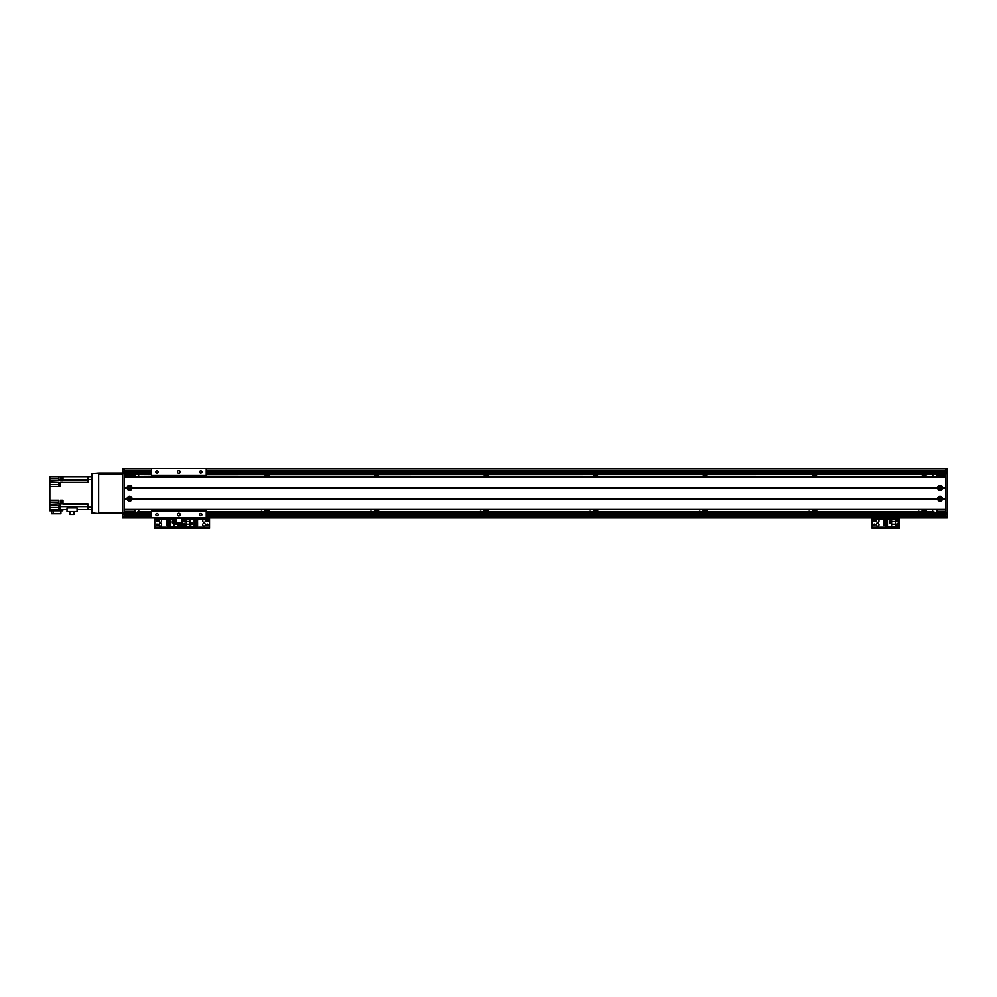 <?xml version="1.0" encoding="UTF-8"?>
<svg xmlns="http://www.w3.org/2000/svg" width="997" height="997" viewBox="0 0 997 997"><rect width="100%" height="100%" fill="white"/><g stroke="black" fill="none" stroke-linecap="round" stroke-linejoin="round"><path stroke-width="1.5" d="M922.886 509.729A1.508 1.508 0 0 0 925.415 509.729M926.624 509.729A2.605 2.605 0 0 1 921.677 509.729M925.415 476.865A1.508 1.508 0 0 0 922.886 476.865M921.677 476.865A2.605 2.605 0 0 1 926.624 476.865M813.365 509.729A1.508 1.508 0 0 0 815.895 509.729M817.104 509.729A2.605 2.605 0 0 1 812.156 509.729M815.895 476.865A1.508 1.508 0 0 0 813.365 476.865M812.156 476.865A2.605 2.605 0 0 1 817.104 476.865M703.845 509.729A1.508 1.508 0 0 0 706.375 509.729M707.583 509.729A2.605 2.605 0 0 1 702.648 509.729M706.375 476.865A1.508 1.508 0 0 0 703.845 476.865M702.648 476.865A2.605 2.605 0 0 1 707.583 476.865M594.324 509.729A1.508 1.508 0 0 0 596.854 509.729M598.063 509.729A2.605 2.605 0 0 1 593.128 509.729M596.854 476.865A1.508 1.508 0 0 0 594.324 476.865M593.128 476.865A2.605 2.605 0 0 1 598.063 476.865M484.804 509.729A1.508 1.508 0 0 0 487.334 509.729M488.542 509.729A2.605 2.605 0 0 1 483.607 509.729M487.334 476.865A1.508 1.508 0 0 0 484.804 476.865M483.607 476.865A2.605 2.605 0 0 1 488.542 476.865M375.283 509.729A1.508 1.508 0 0 0 377.813 509.729M379.022 509.729A2.605 2.605 0 0 1 374.087 509.729M377.813 476.865A1.508 1.508 0 0 0 375.283 476.865M374.087 476.865A2.605 2.605 0 0 1 379.022 476.865M265.763 509.729A1.508 1.508 0 0 0 268.293 509.729M269.502 509.729A2.605 2.605 0 0 1 264.566 509.729M268.293 476.865A1.508 1.508 0 0 0 265.763 476.865M264.566 476.865A2.605 2.605 0 0 1 269.502 476.865M945.505 474.136L206.242 474.136M151.482 474.136L124.102 474.136M151.482 512.421L136.153 512.458A2.742 2.742 0 0 0 136.664 512.421L137.723 511.96A2.742 2.742 0 0 0 138.895 509.729M138.895 476.865A2.742 2.742 0 0 0 137.723 474.634L136.664 474.186A2.742 2.742 0 0 0 136.626 474.173L136.153 474.136M945.505 512.458L206.242 512.458M151.482 512.458L124.102 512.458M919.458 509.729A1.134 1.134 0 0 1 917.901 509.729M917.901 476.865A1.134 1.134 0 0 1 919.458 476.865M809.938 509.729A1.134 1.134 0 0 1 808.38 509.729M808.38 476.865A1.134 1.134 0 0 1 809.938 476.865M700.417 509.729A1.134 1.134 0 0 1 698.86 509.729M698.86 476.865A1.134 1.134 0 0 1 700.417 476.865M590.897 509.729A1.134 1.134 0 0 1 589.339 509.729M589.339 476.865A1.134 1.134 0 0 1 590.897 476.865M481.377 509.729A1.134 1.134 0 0 1 479.819 509.729M479.819 476.865A1.134 1.134 0 0 1 481.377 476.865M371.856 509.729A1.134 1.134 0 0 1 370.298 509.729M370.298 476.865A1.134 1.134 0 0 1 371.856 476.865M262.336 509.729A1.134 1.134 0 0 1 260.778 509.729M260.778 476.865A1.134 1.134 0 0 1 262.336 476.865M935.099 474.136L933.528 474.634A2.742 2.742 0 0 0 932.369 476.865M932.369 509.729A2.742 2.742 0 0 0 933.528 511.96L935.099 512.458M206.242 474.634L933.528 474.634L206.242 474.746M206.242 511.847L933.528 511.96L206.242 511.96M932.369 512.458L206.242 512.421M151.482 511.96L137.723 511.96L151.482 511.847M151.482 474.746L137.723 474.634L151.482 474.634M124.102 468.652L947.15 468.652L947.15 517.942L945.505 517.942L945.505 468.652L124.102 468.652L124.102 517.942L122.457 517.942L124.102 517.942L122.457 517.942L122.457 468.652L124.102 468.652L122.457 468.652M945.505 472.765L206.242 472.765M151.482 472.765L124.102 472.765M945.505 513.829L206.242 513.829L945.505 513.829M151.482 513.829L124.102 513.829L151.482 513.829M151.482 509.729L151.482 517.942L124.102 517.942L176.133 517.942L176.133 523.413L181.604 523.413L181.604 517.942L945.505 517.942L206.242 517.942L206.242 509.729M124.102 474.684L134.508 474.684L135.056 476.865M135.056 509.729L134.508 511.922L124.102 511.922M135.056 511.374L124.102 511.374M129.585 486.935A0.885 0.885 0 0 1 130.345 488.268A0.885 0.885 0 0 1 128.812 488.268A0.885 0.885 0 0 1 129.585 486.935M129.585 497.889A0.885 0.885 0 0 1 130.345 499.223A0.885 0.885 0 0 1 128.812 499.223A0.885 0.885 0 0 1 129.585 497.889M124.102 475.233L135.056 475.233M945.505 511.922L937.292 511.922L936.744 509.729M936.744 476.865L937.292 474.684L945.505 474.684M936.744 475.233L945.505 475.233M940.034 499.659L940.034 497.889L940.034 499.659A0.885 0.885 0 0 1 939.261 498.326A0.885 0.885 0 0 1 940.794 498.326A0.885 0.885 0 0 1 940.034 499.659M940.034 488.704L940.034 486.935L940.034 488.704A0.885 0.885 0 0 1 939.261 487.383A0.885 0.885 0 0 1 940.794 487.383A0.885 0.885 0 0 1 940.034 488.704M945.505 511.374L936.744 511.374M947.15 513.555L945.505 513.555M947.15 473.039L945.505 473.039M942.501 488.169A2.493 2.493 0 0 1 937.566 488.169L937.566 487.483A2.493 2.493 0 0 1 942.501 487.483L942.501 488.169L945.505 488.169L945.505 498.438L942.501 498.438L942.501 499.111A2.493 2.493 0 0 1 937.566 499.111L937.566 498.438A2.493 2.493 0 0 1 942.501 498.438M940.034 486.586A1.234 1.234 0 0 0 938.962 488.443A1.234 1.234 0 0 0 941.093 488.443A1.234 1.234 0 0 0 940.034 486.586M132.053 488.169A2.493 2.493 0 0 1 127.118 488.169L127.118 487.483A2.493 2.493 0 0 1 132.053 487.483L132.053 488.169L937.566 488.169M129.585 486.586A1.234 1.234 0 0 0 128.513 488.443A1.234 1.234 0 0 0 130.644 488.443A1.234 1.234 0 0 0 129.585 486.586M132.053 499.111A2.493 2.493 0 0 1 127.118 499.111L127.118 498.438A2.493 2.493 0 0 1 132.053 498.438L132.053 499.111L937.566 499.111M129.585 497.54A1.234 1.234 0 0 0 128.513 499.385A1.234 1.234 0 0 0 130.644 499.385A1.234 1.234 0 0 0 129.585 497.54M940.034 497.54A1.234 1.234 0 0 0 938.962 499.385A1.234 1.234 0 0 0 941.093 499.385A1.234 1.234 0 0 0 940.034 497.54M124.102 487.82L127.367 487.82M131.803 487.82L937.816 487.82M942.501 499.111L945.505 499.111L945.505 509.455L124.102 509.455L124.102 499.111L127.118 499.111M127.367 498.774L124.102 498.774M945.505 498.774L942.252 498.774M127.118 498.438L124.102 498.438L124.102 488.169L127.118 488.169M127.118 487.483L124.102 487.483L124.102 477.139L945.505 477.139L945.505 487.483L942.501 487.483M124.102 509.729L945.505 509.729M124.102 476.865L945.505 476.865M942.252 487.82L945.505 487.82M937.816 498.774L131.803 498.774M184.333 519.998A0.96 0.96 0.3 0 1 185.155 521.431A0.96 0.96 0.3 0 1 183.498 521.431A0.96 0.96 0.3 0 1 184.333 519.998M184.333 523.824A0.96 0.96 0.3 0 1 185.155 525.269A0.96 0.96 0.3 0 1 183.498 525.269A0.96 0.96 0.3 0 1 184.333 523.824M190.053 526.59L194.178 526.59L194.178 519.15L182.414 519.15L182.414 526.59L190.053 526.59L190.053 524.235L186.24 524.235L186.24 526.59M191.935 524.572L191.935 522.814L190.19 522.814L190.19 524.572L191.935 524.572M196.259 525.918L194.178 526.428M196.259 520.372L196.259 519.312L194.178 519.312M194.178 520.372L197.58 520.372L197.58 521.194L194.178 521.194M194.178 521.767L197.58 521.767L197.58 522.578L194.178 522.578M194.178 523.151L197.58 523.151L197.58 523.973L194.178 523.973M194.178 524.547L197.58 524.547L197.58 525.918L194.178 525.918M190.053 519.15L190.053 524.235M186.24 524.235L186.24 519.15M190.053 521.493L186.24 521.493M190.24 524.509L191.885 524.509L191.885 522.864L190.24 522.864L190.24 524.509M204.036 523.413A1.371 1.371 0 0 1 205.232 525.469A1.371 1.371 0 0 1 202.852 525.469A1.371 1.371 0 0 1 204.036 523.413M204.036 519.587A1.371 1.371 0 0 1 205.232 521.63A1.371 1.371 0 0 1 202.852 521.63A1.371 1.371 0 0 1 204.036 519.587M207.326 525.456A0.673 0.673 0 0 1 206.74 524.447A0.673 0.673 0 0 1 207.912 524.447A0.673 0.673 0 0 1 207.326 525.456M184.333 521.63A0.673 0.673 0 0 1 183.747 520.621A0.673 0.673 0 0 1 184.906 520.621A0.673 0.673 0 0 1 184.333 521.63M184.333 525.456A0.673 0.673 0 0 1 183.747 524.447A0.673 0.673 0 0 1 184.906 524.447A0.673 0.673 0 0 1 184.333 525.456M207.326 521.63A0.673 0.673 0 0 1 206.74 520.621A0.673 0.673 0 0 1 207.912 520.621A0.673 0.673 0 0 1 207.326 521.63M183.784 528.348L183.784 527.463L182.139 527.463L182.139 528.348L209.52 528.348L209.52 527.463L207.875 527.463L207.875 528.348M183.784 527.463L207.875 527.463M209.52 517.942L209.52 527.463M182.139 528.348L182.139 527.463L180.494 527.463L180.494 528.348L182.139 528.348L182.139 527.463M181.604 519.088L182.139 527.251L209.52 527.251M124.102 473.039L122.457 473.039L124.102 473.039M124.102 513.555L122.457 513.555M122.457 474.136L122.457 512.458M91.799 513.006L98.641 513.555L91.799 513.006L91.799 473.587L98.641 473.039L91.799 473.587M98.641 513.006L98.641 473.587M58.885 476.865L58.885 480.704L49.85 480.704L49.85 476.865L60.53 476.865L60.53 480.704L62.998 480.704L62.998 476.853L91.799 476.865L87.96 476.865L87.96 479.333L91.799 479.333L91.799 507.261L87.96 507.261L87.96 509.729L91.799 509.729M87.96 507.261L87.96 504.008L62.998 504.008L62.998 500.307L60.53 500.307L60.53 504.008L58.885 504.008L58.885 500.307L49.85 500.307L49.85 486.449L60.53 486.449L60.53 482.585L87.96 482.585L87.96 479.333M62.998 500.806L62.998 504.033M62.998 504.008L60.53 504.008M60.53 476.865L62.612 476.865L62.998 480.08M62.612 476.927L61.515 476.927L61.515 480.006L62.612 480.006M49.85 480.704L49.85 482.062L60.53 482.585M58.773 484.542L49.85 484.542L49.85 486.449M62.998 509.741L62.724 510.825L49.85 510.825L49.85 507.535L58.773 507.535M49.85 500.307L49.85 507.535M49.85 484.542L49.85 482.062M87.96 509.729L77.068 509.729M49.85 509.729L67.023 509.729M53.34 510.825L53.34 513.829L51.707 513.829L51.707 510.825M53.34 513.829L60.917 513.829L60.917 510.825M49.85 505.616L60.53 505.616L60.53 509.729M49.85 504.407L58.885 504.008M67.023 507.972L77.068 507.972L77.068 511.586L67.023 511.586L67.023 507.972M60.53 506.164L60.53 509.442M60.256 506.189L60.256 509.417M59.87 506.264L58.773 506.264L58.773 509.342L59.87 509.342M73.903 511.586L73.903 514.539L69.827 514.539L69.827 511.586M60.53 482.735L60.53 486.013M60.256 482.76L60.256 485.988M59.87 482.847L58.773 482.847L58.773 485.913L59.87 485.913M62.612 500.893L61.515 500.893L61.515 503.959L62.612 503.959M116.985 473.039L114.792 473.039M103.838 513.555L106.031 513.555M98.641 513.555L121.646 513.555M98.641 474.136L122.182 474.136L122.182 473.039L98.641 473.039M122.182 513.555L122.182 512.458L98.641 512.458M151.482 476.865L151.482 468.652M151.482 475.233L206.242 475.233L206.242 476.865M206.242 468.652L206.242 475.233M178.862 473.313A1.371 1.371 0 0 1 177.678 471.257A1.371 1.371 0 0 1 180.046 471.257A1.371 1.371 0 0 1 178.862 473.313M156.965 473.077A1.134 1.134 0 0 1 155.981 471.382A1.134 1.134 0 0 1 157.937 471.382A1.134 1.134 0 0 1 156.965 473.077M200.771 473.077A1.134 1.134 0 0 1 199.786 471.382A1.134 1.134 0 0 1 201.755 471.382A1.134 1.134 0 0 1 200.771 473.077M151.482 517.942L206.242 517.942M156.965 515.785A1.134 1.134 0 0 1 155.981 514.091A1.134 1.134 0 0 1 157.937 514.091A1.134 1.134 0 0 1 156.965 515.785M200.771 515.785A1.134 1.134 0 0 1 199.786 514.091A1.134 1.134 0 0 1 201.755 514.091A1.134 1.134 0 0 1 200.771 515.785M178.862 516.022A1.371 1.371 0 0 1 177.678 513.966A1.371 1.371 0 0 1 180.046 513.966A1.371 1.371 0 0 1 178.862 516.022M151.482 511.374L206.242 511.374M160.23 523.413A1.371 1.371 0 0 1 161.414 525.469A1.371 1.371 0 0 1 159.046 525.469A1.371 1.371 0 0 1 160.23 523.413M160.23 519.587A1.371 1.371 0 0 1 161.414 521.63A1.371 1.371 0 0 1 159.046 521.63A1.371 1.371 0 0 1 160.23 519.587M179.946 525.456A0.673 0.673 0 0 1 179.36 524.447A0.673 0.673 0 0 1 180.532 524.447A0.673 0.673 0 0 1 179.946 525.456M156.953 521.63A0.673 0.673 0 0 1 156.367 520.621A0.673 0.673 0 0 1 157.526 520.621A0.673 0.673 0 0 1 156.953 521.63M156.953 525.456A0.673 0.673 0 0 1 156.367 524.447A0.673 0.673 0 0 1 157.526 524.447A0.673 0.673 0 0 1 156.953 525.456M156.404 528.348L156.404 527.463L154.759 527.463L154.759 528.348L180.494 528.348M156.404 527.463L180.494 527.463M209.52 519.088L182.139 519.088L182.139 527.251L154.759 527.251L154.759 528.348M154.759 517.942L154.759 527.251M179.946 525.743A0.96 0.96 -49.9 0 1 179.111 524.31A0.96 0.96 -49.9 0 1 180.781 524.31A0.96 0.96 -49.9 0 1 179.946 525.743M176.133 519.15L170.088 519.15L170.088 526.59L181.865 526.59L181.604 519.15M176.133 521.493L174.226 521.493L174.226 519.15M172.331 521.169L172.331 522.927L174.089 522.927L174.089 521.169L172.331 521.169M168.007 519.823L170.088 519.312M168.007 525.369L168.007 526.428L170.088 526.428M170.088 525.369L166.698 525.369L166.698 524.547L170.088 524.547M170.088 523.973L166.698 523.973L166.698 523.151L170.088 523.151M170.088 522.578L166.698 522.578L166.698 521.767L170.088 521.767M170.088 521.194L166.698 521.194L166.698 519.823L170.088 519.823M174.226 526.59L174.226 521.493M178.027 523.413L178.027 526.59M174.226 524.235L178.027 524.235M174.026 521.232L172.394 521.232L172.394 522.864L174.026 522.864L174.026 521.232M877.597 523.413A1.371 1.371 0 0 1 878.781 525.469A1.371 1.371 0 0 1 876.4 525.469A1.371 1.371 0 0 1 877.597 523.413M877.597 519.587A1.371 1.371 0 0 1 878.781 521.63A1.371 1.371 0 0 1 876.4 521.63A1.371 1.371 0 0 1 877.597 519.587M897.3 525.456A0.673 0.673 0 0 1 896.727 524.447A0.673 0.673 0 0 1 897.886 524.447A0.673 0.673 0 0 1 897.3 525.456M874.307 521.63A0.673 0.673 0 0 1 873.721 520.621A0.673 0.673 0 0 1 874.892 520.621A0.673 0.673 0 0 1 874.307 521.63M874.307 525.456A0.673 0.673 0 0 1 873.721 524.447A0.673 0.673 0 0 1 874.892 524.447A0.673 0.673 0 0 1 874.307 525.456M897.3 521.63A0.673 0.673 0 0 1 896.727 520.621A0.673 0.673 0 0 1 897.886 520.621A0.673 0.673 0 0 1 897.3 521.63M873.758 528.348L873.758 527.463L872.113 527.463L872.113 528.348L899.493 528.348L899.493 527.463L897.848 527.463L897.848 528.348M873.758 527.463L897.848 527.463M899.493 517.942L899.493 528.348M872.113 528.348L872.113 527.251L899.493 527.251M872.113 517.942L872.113 527.251M897.3 525.743A0.96 0.96 -49.9 0 1 896.477 524.31A0.96 0.96 -49.9 0 1 898.135 524.31A0.96 0.96 -49.9 0 1 897.3 525.743M897.3 521.905A0.96 0.96 -49.9 0 1 896.477 520.471A0.96 0.96 -49.9 0 1 898.135 520.471A0.96 0.96 -49.9 0 1 897.3 521.905M891.58 519.15L887.442 519.15L887.442 526.59L899.219 526.59L899.219 519.15L891.58 519.15L891.58 521.493L895.393 521.493L895.393 519.15M889.698 521.169L889.698 522.927L891.443 522.927L891.443 521.169L889.698 521.169M885.361 519.823L887.442 519.312M885.361 525.369L885.361 526.428L887.442 526.428M887.442 525.369L884.052 525.369L884.052 524.547L887.442 524.547M887.442 523.973L884.052 523.973L884.052 523.151L887.442 523.151M887.442 522.578L884.052 522.578L884.052 521.767L887.442 521.767M887.442 521.194L884.052 521.194L884.052 519.823L887.442 519.823M891.58 526.59L891.58 521.493M895.393 521.493L895.393 526.59M891.58 524.235L895.393 524.235M891.393 521.232L889.748 521.232L889.748 522.864L891.393 522.864L891.393 521.232M945.505 472.815L206.242 472.815M151.482 472.815L124.102 472.815M945.505 513.779L206.242 513.779M151.482 513.779L124.102 513.779M136.664 474.186L151.482 474.186M206.242 474.186L934.588 474.186M945.505 470.297L206.242 470.297M151.482 470.297L124.102 470.297M945.505 471.668L206.242 471.668M151.482 471.668L124.102 471.668M945.505 514.926L206.242 514.926M151.482 514.926L124.102 514.926M945.505 516.296L206.242 516.296M151.482 516.296L124.102 516.296M947.15 516.845L945.505 516.845M947.15 514.651L945.505 514.651M947.15 513.006L945.505 513.006M947.15 473.587L945.505 473.587M947.15 471.942L945.505 471.942M947.15 469.749L945.505 469.749M124.102 488.044L127.142 488.044M132.015 488.044L937.604 488.044M124.102 487.595L127.142 487.595M132.015 487.595L937.604 487.595M132.053 487.483L937.566 487.483M124.102 498.998L127.142 498.998M942.464 498.998L945.505 498.998M124.102 498.55L127.142 498.55M942.464 498.55L945.505 498.55M132.053 498.438L937.566 498.438M132.015 498.998L937.604 498.998M942.464 487.595L945.505 487.595M942.464 488.044L945.505 488.044M132.015 498.55L937.604 498.55M176.133 517.942L122.457 517.942M124.102 469.749L122.457 469.749M124.102 471.942L122.457 471.942M124.102 473.587L122.457 473.587M124.102 513.006L122.457 513.006M124.102 514.651L122.457 514.651M124.102 516.845L122.457 516.845M176.133 518.104L181.604 518.104M181.604 522.864L176.133 522.864M60.53 478.784L61.515 478.784M60.53 479.918L58.885 479.918M62.998 479.918L87.96 479.918M87.96 482.374L60.53 482.374M60.53 504.233L58.885 504.233M62.998 504.233L87.96 504.233M87.96 506.675L60.53 506.675M49.85 502.226L58.885 502.226M61.515 502.226L60.53 502.226M49.85 478.784L58.885 478.784M151.482 510.825L206.242 510.825M151.482 475.768L206.242 475.768M154.759 519.088L176.133 519.088M872.113 519.088L899.493 519.088M945.505 517.942L181.604 517.942"/></g></svg>
